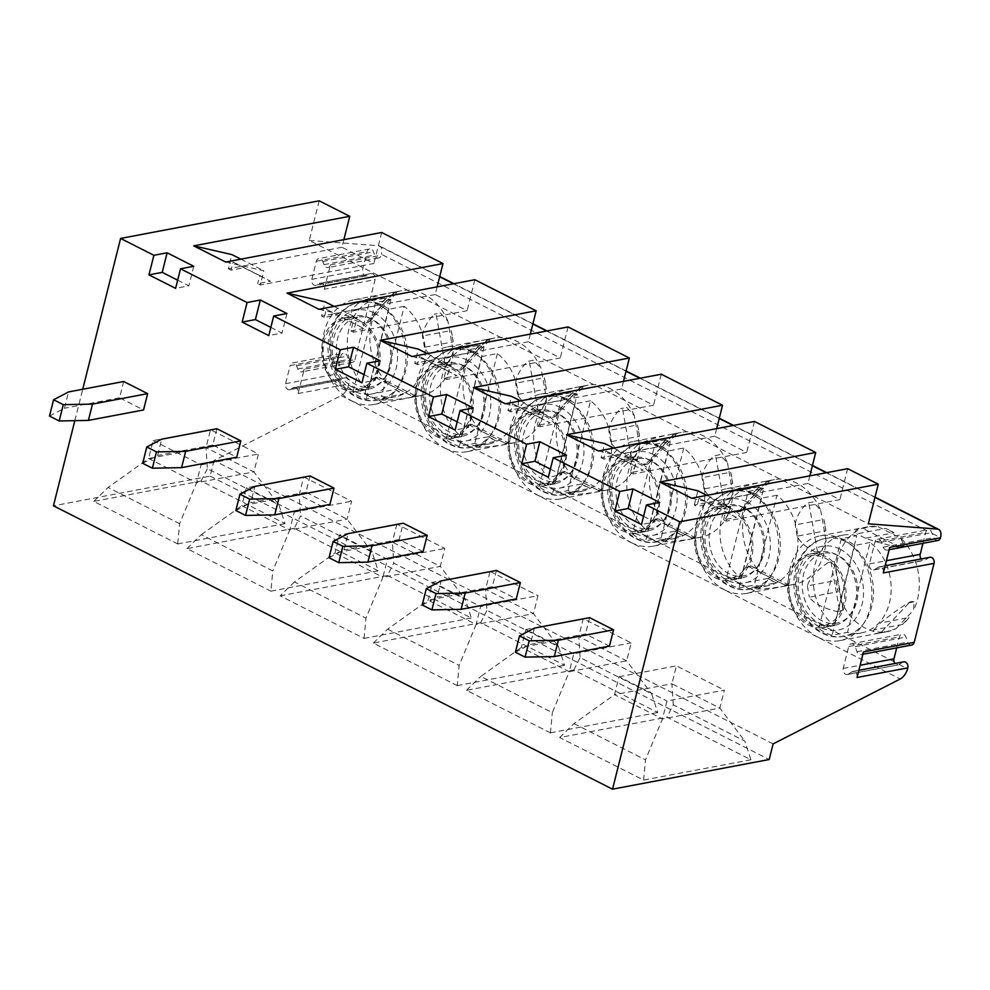<?xml version="1.0" encoding="UTF-8"?>
<svg xmlns="http://www.w3.org/2000/svg" width="990" height="990" viewBox="0 0 990 990"><rect width="100%" height="100%" fill="white"/><g stroke="black" fill="none" stroke-linecap="round" stroke-linejoin="round"><path stroke-width="0.74" stroke-dasharray="4.95 3.71" d="M828.135 562.567C816.181 570.908 809.263 578.692 807.37 585.907L836.055 580.474A53.299 41.308 -100.7 0 0 838.047 591.748L809.362 597.18C813.632 603.257 822.789 608.046 836.847 611.548L842.973 610.385L841.228 600.967A53.299 41.308 -100.7 0 0 865.26 628.13A53.299 41.308 -100.7 0 0 887.461 631.595A53.299 41.308 -100.7 0 0 895.962 628.712L885.518 631.954A10.655 5.878 43.5 0 0 881.323 632.127L879.38 633.105C873.923 633.959 872.079 632.882 873.848 629.863L902.534 624.43A53.299 41.308 -100.7 0 0 909.105 617.5L880.419 622.933C886.409 617.797 895.579 611.152 907.954 603.021L914.079 601.858L913.597 610.149A53.299 41.308 -100.7 0 0 900.813 538.214L877.808 526.556A53.299 41.308 -100.7 0 0 867.624 526.853A53.299 41.308 -100.7 0 0 835.857 570.747L834.273 561.404L828.135 562.567L834.273 561.404M900.813 538.214L904.142 545.96A10.655 5.779 -63.1 0 1 900.17 547.322L898.017 547.124L904.142 545.96M866.869 527.076A10.655 5.779 -63.1 0 1 862.896 528.425L860.743 528.227L866.869 527.076L877.808 526.556M898.017 547.124C883.637 543.956 872.759 540.973 865.359 538.201L894.044 532.769A53.299 41.308 -100.7 0 0 885.468 528.425L856.783 533.857C854.061 531.506 855.385 529.625 860.743 528.227M817.814 637.115A53.299 41.308 -100.7 0 0 840.027 640.58A53.299 41.308 -100.7 0 0 870.693 580.524A53.299 41.308 -100.7 0 0 820.19 535.837A53.299 41.308 -100.7 0 0 788.337 581.699A53.299 41.308 -100.7 0 0 817.814 637.115M879.38 633.105L885.518 631.954M914.079 601.858A10.655 5.878 43.5 0 0 909.897 602.044L907.954 603.021M895.962 628.712L913.597 610.149M722.527 504.838C713.283 500.507 707.107 495.21 703.989 488.949L732.674 483.516A53.299 41.308 -100.7 0 0 730.67 472.242L701.984 477.675C702.739 470.646 706.687 463.382 713.815 455.858L719.94 454.695L727.501 463.023A53.299 41.308 -100.7 0 0 681.256 432.395A53.299 41.308 -100.7 0 0 672.755 435.278L677.408 433.137A10.655 5.878 -136.5 0 1 677.296 433.261A10.655 5.878 -136.5 0 1 673.955 434.4L671.282 434.301C655.541 437.456 644.292 441.02 637.51 444.993L666.196 439.56A53.299 41.308 -100.7 0 0 659.612 446.478L630.927 451.91C629.962 456.118 633.885 460.263 642.708 464.384L648.846 463.221L655.133 453.841A53.299 41.308 -100.7 0 0 667.916 525.777L690.921 537.434A53.299 41.308 -100.7 0 0 701.106 537.137A53.299 41.308 -100.7 0 0 732.872 493.243L728.652 503.675L722.527 504.838L728.652 503.675M667.916 525.777L658.783 519.119A10.655 5.779 116.9 0 0 658.721 519.094A10.655 5.779 116.9 0 0 655.12 519.218L652.645 520.282L658.783 519.119M696.044 538.015A10.655 5.779 116.9 0 0 695.995 537.991A10.655 5.779 116.9 0 0 692.394 538.102L689.919 539.179L696.044 538.015L690.921 537.434M652.645 520.282C645.839 527.472 643.611 532.929 646 536.654L674.685 531.222A53.299 41.308 -100.7 0 0 678.893 533.672A53.299 41.308 -100.7 0 0 683.261 535.565L654.576 540.998C662.31 542.396 674.091 541.79 689.919 539.179M671.282 434.301L677.408 433.137M631.459 542.656A53.299 41.308 -100.7 0 0 653.66 546.121A53.299 41.308 -100.7 0 0 684.325 486.065A53.299 41.308 -100.7 0 0 633.823 441.379A53.299 41.308 -100.7 0 0 601.982 487.241A53.299 41.308 -100.7 0 0 631.459 542.656M648.846 463.221A10.655 5.878 -136.5 0 1 648.735 463.345A10.655 5.878 -136.5 0 1 645.393 464.483L642.708 464.384M672.755 435.278L655.133 453.841M719.94 454.695L713.815 455.858M732.872 493.243L727.501 463.023M922.965 543.312L925.724 532.335A4.443 3.44 79.3 0 1 926.591 530.628L928.509 529.638L930.724 530.516L933.991 537.582A4.443 3.44 -100.7 0 0 937.976 540.466M883.303 572.95A4.443 3.44 -100.7 0 0 882.511 568.545A4.443 3.44 -100.7 0 0 879.157 566.899A4.443 3.44 -100.7 0 0 878.192 567.282L874.578 569.584A4.443 3.44 79.3 0 1 873.613 569.968A4.443 3.44 79.3 0 1 870.247 568.31A4.443 3.44 79.3 0 1 869.455 563.916L874.974 541.951A4.443 3.44 79.3 0 1 877.474 539.265A4.443 3.44 79.3 0 1 881.459 542.161L883.241 547.185A4.443 3.44 -100.7 0 0 887.226 550.081A4.443 3.44 -100.7 0 0 889.725 547.408M776.927 495.26L761.483 498.18A49.748 38.561 -100.7 0 0 755.011 494.072A49.748 38.561 -100.7 0 0 748.168 491.436L725.608 581.266A49.748 38.561 -100.7 0 0 738.911 588.011L754.368 585.09A49.748 38.561 -100.7 0 0 768.252 585.684A49.748 38.561 -100.7 0 0 797.705 547.247A49.748 38.561 -100.7 0 0 776.927 495.26L754.368 585.09M761.483 498.18L738.911 588.011M815.711 552.074C806.466 547.742 800.291 542.446 797.173 536.172L825.858 530.739A53.299 41.308 -100.7 0 0 823.853 519.478L795.168 524.91C795.923 517.881 799.87 510.605 806.999 503.093L813.124 501.93L820.673 510.246A53.299 41.308 -100.7 0 0 774.44 479.618A53.299 41.308 -100.7 0 0 765.938 482.501L770.591 480.373A10.655 5.878 -136.5 0 1 770.48 480.484A10.655 5.878 -136.5 0 1 767.139 481.635L764.466 481.524C748.725 484.692 737.463 488.256 730.682 492.228L759.367 486.795A53.299 41.308 -100.7 0 0 752.796 493.713L724.111 499.146C723.146 503.341 727.068 507.499 735.892 511.62L742.017 510.456L748.316 501.076A53.299 41.308 -100.7 0 0 761.1 573L784.092 584.657A53.299 41.308 -100.7 0 0 794.277 584.36A53.299 41.308 -100.7 0 0 826.056 540.478L821.836 550.91L815.711 552.074L821.836 550.91M761.1 573L751.955 566.354A10.655 5.779 116.9 0 0 751.905 566.33A10.655 5.779 116.9 0 0 748.304 566.441L745.829 567.518L751.955 566.354M789.228 585.251A10.655 5.779 116.9 0 0 789.179 585.214A10.655 5.779 116.9 0 0 785.577 585.337L783.102 586.402L789.228 585.251L784.092 584.657M745.829 567.518C739.01 574.695 736.795 580.152 739.171 583.877L767.856 578.445A53.299 41.308 -100.7 0 0 772.076 580.907A53.299 41.308 -100.7 0 0 776.432 582.788L747.747 588.221C755.494 589.632 767.275 589.025 783.102 586.402M724.643 589.892A53.299 41.308 -100.7 0 0 746.844 593.344A53.299 41.308 -100.7 0 0 777.509 533.288A53.299 41.308 -100.7 0 0 727.007 488.602A53.299 41.308 -100.7 0 0 695.166 534.464A53.299 41.308 -100.7 0 0 724.643 589.892M764.466 481.524L770.591 480.373M813.124 501.93L806.999 503.093M826.056 540.478L820.673 510.246M773.116 743.898L214.038 460.523L341.142 395.616A10.655 5.779 -63.1 0 0 348.542 385.172L348.851 383.934A4.443 3.44 -100.7 0 0 348.059 379.541A4.443 3.44 -100.7 0 0 344.693 377.883A4.443 3.44 -100.7 0 0 343.74 378.267L341.439 379.727A4.443 3.44 79.3 0 1 340.486 380.111A4.443 3.44 79.3 0 1 337.12 378.465A4.443 3.44 79.3 0 1 336.328 374.059L340.869 355.979A4.443 3.44 -100.7 0 1 343.369 353.306L292.619 362.922A4.443 3.44 -100.7 0 0 290.12 365.595L340.869 355.979M344.693 377.883L293.943 387.498A4.443 3.44 -100.7 0 1 297.309 389.157A4.443 3.44 -100.7 0 1 298.101 393.55L304.215 369.221L354.964 359.605A4.443 3.44 79.3 0 1 352.465 362.278A4.443 3.44 79.3 0 1 348.48 359.395L347.354 356.202A4.443 3.44 -100.7 0 0 343.369 353.306M354.964 359.605L375.061 279.601A4.443 3.44 -100.7 0 0 374.269 275.195A4.443 3.44 -100.7 0 0 370.904 273.549A4.443 3.44 -100.7 0 0 369.938 273.933L367.649 275.393A4.443 3.44 79.3 0 1 366.684 275.777A4.443 3.44 79.3 0 1 363.33 274.119A4.443 3.44 79.3 0 1 362.538 269.726L367.08 251.646A4.443 3.44 79.3 0 1 369.579 248.973A4.443 3.44 79.3 0 1 373.564 251.856L374.69 255.049A4.443 3.44 -100.7 0 0 378.675 257.945A4.443 3.44 -100.7 0 0 381.175 255.259L381.41 254.306L926.591 530.628M929.907 557.283A4.443 3.44 -100.7 0 0 928.942 557.667L925.328 559.969A4.443 3.44 79.3 0 1 924.363 560.352A4.443 3.44 79.3 0 1 921.183 558.942M896.705 647.856L899.465 636.879A4.443 3.44 79.3 0 1 901.964 634.206A4.443 3.44 79.3 0 1 905.949 637.09L907.731 642.126A4.443 3.44 -100.7 0 0 911.716 645.022M634.318 415.788A53.299 41.308 -100.7 0 0 588.085 385.16A53.299 41.308 -100.7 0 0 579.583 388.043L561.949 406.605A53.299 41.308 -100.7 0 0 574.732 478.541L597.737 490.199A53.299 41.308 -100.7 0 0 607.922 489.901A53.299 41.308 -100.7 0 0 639.688 446.007L634.318 415.788L626.769 407.472L620.631 408.635L626.769 407.472M666.196 439.56L659.612 446.478M639.688 446.007L635.469 456.452L629.343 457.603C620.111 453.284 613.924 447.987 610.805 441.713L639.49 436.281A53.299 41.308 -100.7 0 0 637.486 425.007L608.8 430.452C609.555 423.423 613.503 416.147 620.631 408.635M639.49 436.281L637.486 425.007M732.674 483.516L730.67 472.242M825.858 530.739L823.853 519.478M759.367 486.795L752.796 493.713M765.938 482.501L748.316 501.076M767.856 578.445L776.432 582.788M894.044 532.769L885.468 528.425M836.055 580.474L838.047 591.748M902.534 624.43L909.105 617.5M835.857 570.747L841.228 600.967M674.685 531.222L683.261 535.565M574.732 478.541L565.599 471.896A10.655 5.779 116.9 0 0 565.55 471.871A10.655 5.779 116.9 0 0 561.936 471.983L559.474 473.059C552.655 480.237 550.44 485.694 552.816 489.419L581.501 483.986L590.077 488.33L561.392 493.763C569.126 495.173 580.907 494.567 596.735 491.943L602.873 490.78L597.737 490.199M581.501 483.986A53.299 41.308 -100.7 0 0 585.721 486.437A53.299 41.308 -100.7 0 0 590.077 488.33M447.95 321.329A53.299 41.308 -100.7 0 0 401.717 290.701A53.299 41.308 -100.7 0 0 393.216 293.585L375.594 312.147A53.299 41.308 -100.7 0 0 388.377 384.083L411.37 395.74A53.299 41.308 -100.7 0 0 421.554 395.443A53.299 41.308 -100.7 0 0 453.321 351.549L447.95 321.329L440.401 313.013L434.276 314.164L440.401 313.013M481.548 431.306L472.416 424.661A10.655 5.779 116.9 0 0 472.366 424.636A10.655 5.779 116.9 0 0 468.753 424.76L466.29 425.824C459.471 433.014 457.256 438.459 459.632 442.183L488.318 436.751A53.299 41.308 -100.7 0 0 492.537 439.214A53.299 41.308 -100.7 0 0 496.893 441.107L468.208 446.539C475.943 447.938 487.736 447.332 503.564 444.72L509.689 443.557L504.554 442.963A53.299 41.308 -100.7 0 0 514.738 442.679A53.299 41.308 -100.7 0 0 546.505 398.784L541.134 368.552A53.299 41.308 -100.7 0 0 494.901 337.936A53.299 41.308 -100.7 0 0 486.399 340.808L468.765 359.382A53.299 41.308 -100.7 0 0 481.548 431.306L504.554 442.963M488.318 436.751L496.893 441.107M579.583 388.043L584.224 385.902A10.655 5.878 -136.5 0 1 584.112 386.026A10.655 5.878 -136.5 0 1 580.771 387.177L578.098 387.065C562.37 390.233 551.108 393.797 544.327 397.757L573.012 392.325A53.299 41.308 -100.7 0 0 566.441 399.255L537.756 404.687C536.778 408.882 540.701 413.04 549.537 417.149L555.662 415.998A10.655 5.878 -136.5 0 1 555.551 416.109A10.655 5.878 -136.5 0 1 552.21 417.26L549.537 417.149M573.012 392.325L566.441 399.255M546.505 398.784L542.285 409.216L536.159 410.38C526.928 406.049 520.74 400.752 517.621 394.49L546.319 389.058A53.299 41.308 -100.7 0 0 544.314 377.784L515.629 383.217C516.384 376.188 520.319 368.924 527.46 361.4L533.585 360.236L541.134 368.552M546.319 389.058L544.314 377.784M486.399 340.808L491.04 338.679A10.655 5.878 -136.5 0 1 490.941 338.79A10.655 5.878 -136.5 0 1 487.6 339.941L484.914 339.842C469.186 342.998 457.925 346.562 451.143 350.534L479.828 345.102A53.299 41.308 -100.7 0 0 473.257 352.019L444.572 357.452C443.594 361.647 447.529 365.805 456.353 369.926L462.479 368.763A10.655 5.878 -136.5 0 1 462.367 368.886A10.655 5.878 -136.5 0 1 459.026 370.025L456.353 369.926M479.828 345.102L473.257 352.019M453.321 351.549L449.114 361.981L442.976 363.144C433.744 358.825 427.569 353.529 424.45 347.255L453.135 341.822A53.299 41.308 -100.7 0 0 451.131 330.549L422.445 335.981C423.2 328.965 427.148 321.688 434.276 314.164M453.135 341.822L451.131 330.549M373.106 378.588L379.232 377.438A10.655 5.779 116.9 0 0 379.182 377.4A10.655 5.779 116.9 0 0 375.581 377.524L373.106 378.588C366.288 385.778 364.072 391.236 366.449 394.961L395.134 389.528L403.71 393.871L375.024 399.304C382.771 400.703 394.552 400.096 410.38 397.485L416.505 396.322L411.37 395.74M395.134 389.528A53.299 41.308 -100.7 0 0 399.354 391.978A53.299 41.308 -100.7 0 0 403.71 393.871M393.216 293.585L397.869 291.444A10.655 5.878 -136.5 0 1 397.757 291.567A10.655 5.878 -136.5 0 1 394.416 292.706L391.731 292.607C376.002 295.762 364.741 299.327 357.959 303.299L386.644 297.866A53.299 41.308 -100.7 0 0 380.073 304.796L351.388 310.229C350.423 314.424 354.346 318.582 363.169 322.69L369.295 321.527A10.655 5.878 -136.5 0 1 369.183 321.651A10.655 5.878 -136.5 0 1 365.854 322.802L363.169 322.69M386.644 297.866L380.073 304.796M369.295 321.527L375.594 312.147M462.479 368.763L468.765 359.382M445.092 448.198A53.299 41.308 -100.7 0 0 467.305 451.663A53.299 41.308 -100.7 0 0 497.97 391.595A53.299 41.308 -100.7 0 0 447.455 346.921A53.299 41.308 -100.7 0 0 415.614 392.77A53.299 41.308 -100.7 0 0 445.092 448.198M536.159 410.38L542.285 409.216M484.914 339.842L491.04 338.679M466.29 425.824L472.416 424.661M533.585 360.236L527.46 361.4M555.662 415.998L561.949 406.605M629.343 457.603L635.469 456.452M578.098 387.065L584.224 385.902M559.474 473.059L565.599 471.896M538.275 495.433A53.299 41.308 -100.7 0 0 560.476 498.886A53.299 41.308 -100.7 0 0 591.154 438.83A53.299 41.308 -100.7 0 0 540.639 394.144A53.299 41.308 -100.7 0 0 508.798 440.006A53.299 41.308 -100.7 0 0 538.275 495.433M310.056 475.967L305.96 492.265L329.918 504.417M423.101 551.64L399.131 539.5L403.227 523.203M609.456 646.111L585.498 633.959L530.331 644.416L534.427 628.106M589.595 617.661L585.498 633.959M496.411 570.426L492.315 586.736L516.273 598.876M74.832 420.663L82.727 389.268M123.688 381.509L119.592 397.807L143.55 409.959M216.872 428.732L212.776 445.042L236.734 457.182M319.188 200.822L309.239 240.446L868.329 523.821M343.877 239.654L341.958 247.277L373.911 263.464L260.271 284.996L263.835 270.79L225.683 262.041M381.682 232.489L373.911 263.464M437.135 286.865L435.216 294.537L467.082 310.699L353.455 332.219L357.019 318.025L318.854 309.276M474.866 279.724L467.082 310.699M530.318 334.1L528.388 341.773L560.266 357.935L446.639 379.455L450.203 365.261L412.038 356.499M568.05 326.947L560.266 357.935M623.49 381.385L621.572 389.008L653.524 405.195L539.884 426.715L543.448 412.521L505.296 403.772M661.295 374.22L653.524 405.195M716.673 428.608L714.755 436.231L746.707 452.43L633.068 473.95L636.632 459.756L598.48 450.995M754.479 421.455L746.707 452.43M809.845 475.844L807.939 483.467L839.879 499.653L726.252 521.186L729.816 506.979L691.651 498.23M847.663 468.678L839.879 499.653M396.866 524.156L392.362 542.099L334.991 552.965L382.92 577.244L365.966 618.168L294.463 581.922L334.991 552.965L339.496 535.021L387.424 559.313L382.92 577.244L440.29 566.379L465.263 599.371L393.748 563.124L392.362 542.099L440.29 566.379L444.795 548.448L396.866 524.156L339.496 535.021M387.424 559.313L444.795 548.448M294.463 581.922L280.145 595.844L364.32 638.513M364.06 638.513L365.966 618.168M280.145 595.844L387.461 575.512L393.748 563.124M387.461 575.512L471.389 618.057L465.263 599.371M364.072 638.389L471.389 618.057M457.504 685.736L373.329 643.079L480.645 622.747L564.572 665.292L558.447 646.594L533.474 613.614L537.978 595.683L480.608 606.548L476.103 624.48L533.474 613.614L485.546 589.322L486.932 610.347L558.447 646.594M457.244 685.612L564.572 665.292M750.927 759.751L643.611 780.071L559.684 737.538L667.013 717.205L750.927 759.751L744.802 741.065L673.299 704.818L667.013 717.205M550.675 732.971L466.5 690.302L573.829 669.982L657.756 712.515L651.618 693.829L580.115 657.583L578.729 636.558L626.645 660.85L651.618 693.829M550.428 732.848L657.756 712.515M214.038 460.523L210.115 476.128L53.448 505.803M210.115 476.128L769.193 759.516M177.953 544.054L93.778 501.386L201.106 481.053L285.033 523.599L278.895 504.9L253.923 471.921L196.552 482.786L179.611 523.71L177.693 544.054M177.705 543.918L285.033 523.599M270.889 591.154L378.205 570.822L372.079 552.135L300.576 515.889L294.29 528.289L378.205 570.822M271.136 591.278L186.962 548.621L294.29 528.289M857.043 677.494A4.443 3.44 -100.7 0 0 856.251 673.101A4.443 3.44 -100.7 0 0 852.897 671.443A4.443 3.44 -100.7 0 0 851.932 671.826L848.319 674.128L898.066 664.909L894.861 663.498M899.056 664.525L907.632 668.559M309.239 240.446L378.366 245.706A10.655 5.779 -63.1 0 1 379.615 246.04A10.655 5.779 -63.1 0 1 381.41 254.306M391.731 292.607L397.869 291.444M357.959 303.299L351.388 310.229M446.119 434.028A37.311 28.92 -100.7 0 0 461.662 436.454A37.311 28.92 -100.7 0 0 483.132 394.416A37.311 28.92 -100.7 0 0 447.777 363.132A37.311 28.92 -100.7 0 0 425.49 395.233A37.311 28.92 -100.7 0 0 446.119 434.028M210.511 429.697L153.141 440.562L148.636 458.494L206.007 447.629L210.511 429.697L258.427 453.989L253.923 471.921L206.007 447.629L207.393 468.666L278.895 504.9M341.958 247.277L228.319 268.797L231.895 254.603M201.106 481.053L207.393 468.666M153.141 440.562L201.057 464.854L196.552 482.786L148.636 458.494L108.096 487.464L179.611 523.71M93.778 501.386L108.096 487.464M404.205 306.331L388.761 309.264A49.748 38.561 -100.7 0 0 382.289 305.155A49.748 38.561 -100.7 0 0 375.445 302.519L390.889 299.586A49.748 38.561 -100.7 0 0 377.004 298.992A49.748 38.561 -100.7 0 0 347.539 337.429A49.748 38.561 -100.7 0 0 368.329 389.417L352.886 392.349A49.748 38.561 -100.7 0 0 366.189 399.094L381.633 396.161A49.748 38.561 -100.7 0 0 395.517 396.755A49.748 38.561 -100.7 0 0 424.982 358.331A49.748 38.561 -100.7 0 0 404.205 306.331L381.633 396.161M390.889 299.586L368.329 389.417M243.924 267.746L233.108 262.028L231.054 270.183L243.924 267.746L270.555 281.234L257.685 283.672L260.271 284.996M375.445 302.519L352.886 392.349M366.449 394.961L375.024 399.304M324.312 289.216L330.425 264.875A4.443 3.44 79.3 0 1 327.925 267.548A4.443 3.44 79.3 0 1 323.94 264.664L322.814 261.471A4.443 3.44 -100.7 0 0 318.829 258.576A4.443 3.44 -100.7 0 0 316.33 261.261L311.788 279.341A4.443 3.44 -100.7 0 0 312.58 283.734A4.443 3.44 -100.7 0 0 315.934 285.392A4.443 3.44 -100.7 0 0 316.899 285.009L319.188 283.548A4.443 3.44 79.3 0 1 320.154 283.165A4.443 3.44 79.3 0 1 323.52 284.811A4.443 3.44 79.3 0 1 324.312 289.216L375.061 279.601M304.215 369.221A4.443 3.44 79.3 0 1 301.715 371.894A4.443 3.44 79.3 0 1 297.73 368.998L296.604 365.805A4.443 3.44 -100.7 0 0 292.619 362.922M340.486 380.111L289.736 389.726A4.443 3.44 -100.7 0 1 286.37 388.068A4.443 3.44 -100.7 0 1 285.578 383.675L290.12 365.595M289.736 389.726A4.443 3.44 -100.7 0 0 290.689 389.342L341.439 379.727M293.943 387.498A4.443 3.44 -100.7 0 0 292.99 387.882L290.689 389.342M49.5 416.048L64.437 408.264L68.52 391.953M186.962 548.621L201.279 534.699L272.795 570.945L270.876 591.29M201.279 534.699L241.82 505.729L299.19 494.864L300.576 515.889M351.92 400.962A53.299 41.308 -100.7 0 0 374.121 404.427A53.299 41.308 -100.7 0 0 404.786 344.371A53.299 41.308 -100.7 0 0 354.284 299.685A53.299 41.308 -100.7 0 0 322.431 345.547A53.299 41.308 -100.7 0 0 351.92 400.962M442.976 363.144L449.114 361.981M388.377 384.083L379.232 377.438M475.46 352.39A49.748 38.561 -100.7 0 0 468.629 349.742L484.073 346.822A49.748 38.561 -100.7 0 0 470.188 346.228A49.748 38.561 -100.7 0 0 440.723 384.664A49.748 38.561 -100.7 0 0 461.513 436.652L446.057 439.572A49.748 38.561 -100.7 0 0 459.372 446.317L474.816 443.396A49.748 38.561 -100.7 0 0 488.701 443.99A49.748 38.561 -100.7 0 0 518.166 405.554A49.748 38.561 -100.7 0 0 497.388 353.566L481.932 356.487A49.748 38.561 -100.7 0 0 475.46 352.39M435.216 294.537L321.577 316.07L325.141 301.863M334.063 306.393L357.019 318.025M326.292 309.264L363.738 328.47L326.292 309.264L324.237 317.419L337.107 314.981M435.538 436.033A37.311 28.92 -100.7 0 0 451.081 438.459A37.311 28.92 -100.7 0 0 472.552 396.408A37.311 28.92 -100.7 0 0 437.196 365.137A37.311 28.92 -100.7 0 0 414.909 397.238A37.311 28.92 -100.7 0 0 435.538 436.033M435.946 434.4A35.541 27.534 -100.7 0 0 450.759 436.714A35.541 27.534 -100.7 0 0 471.983 406.135A35.541 27.534 -100.7 0 0 452.331 369.183A35.541 27.534 -100.7 0 0 437.531 366.882A35.541 27.534 -100.7 0 0 416.295 397.448A35.541 27.534 -100.7 0 0 435.946 434.4M246.324 487.798L294.24 512.09L289.736 530.021L241.82 505.729L246.324 487.798L303.695 476.933L299.19 494.864L347.106 519.156L372.079 552.135M303.695 476.933L351.611 501.225L347.106 519.156L289.736 530.021L272.795 570.945M379.182 377.4L416.456 396.297A10.655 5.779 116.9 0 0 416.456 396.297A10.655 5.779 116.9 0 0 412.855 396.421L410.38 397.485M424.45 347.255L422.445 335.981M294.24 512.09L351.611 501.225M451.143 350.534L444.572 357.452M590.56 400.802L575.116 403.722A49.748 38.561 -100.7 0 0 568.644 399.614A49.748 38.561 -100.7 0 0 561.813 396.978L577.257 394.045L554.685 483.875L539.241 486.808A49.748 38.561 -100.7 0 0 552.556 493.552L568 490.632A49.748 38.561 -100.7 0 0 581.885 491.213A49.748 38.561 -100.7 0 0 611.35 452.789A49.748 38.561 -100.7 0 0 590.56 400.802L568 490.632M561.813 396.978L539.241 486.808M528.388 341.773L414.761 363.293L418.325 349.099M509.689 443.557A10.655 5.779 116.9 0 0 509.64 443.532A10.655 5.779 116.9 0 0 506.026 443.644L503.564 444.72M517.621 394.49L515.629 383.217M544.327 397.757L537.756 404.687M430.291 362.204L419.463 356.499L417.421 364.642L430.291 362.204L456.91 375.705L446.094 369.988L444.04 378.143L456.91 375.705M270.839 327.405L282.014 333.073L268.785 335.585M286.927 313.521L282.014 333.073M388.761 309.264L366.189 399.094M484.073 346.822L461.513 436.652M352.91 322.752L350.868 330.907L353.455 332.219M321.577 316.07L324.237 317.419M142.684 463.283L157.608 455.487L161.704 439.189M212.776 445.042L157.608 455.487M465.572 366.684A35.541 27.534 -100.7 0 0 450.772 364.37A35.541 27.534 -100.7 0 0 430.328 404.415A35.541 27.534 -100.7 0 0 463.988 434.202A35.541 27.534 -100.7 0 0 485.224 403.623A35.541 27.534 -100.7 0 0 465.572 366.684M459.632 442.183L468.208 446.539M177.656 280.182L188.843 285.85L175.601 288.362M193.755 266.285L188.843 285.85M240.892 259.157L263.835 270.79M305.96 492.265L250.792 502.722L254.888 486.412M119.592 397.807L64.437 408.264M350.868 330.907L363.738 328.47M228.319 268.797L231.054 270.183M201.057 464.854L258.427 453.989M359.147 321.96A35.541 27.534 -100.7 0 0 344.347 319.646A35.541 27.534 -100.7 0 0 323.124 350.225A35.541 27.534 -100.7 0 0 342.775 387.177A35.541 27.534 -100.7 0 0 357.576 389.478A35.541 27.534 -100.7 0 0 378.799 358.9A35.541 27.534 -100.7 0 0 359.147 321.96M372.389 319.448A35.541 27.534 -100.7 0 0 357.588 317.147A35.541 27.534 -100.7 0 0 337.144 357.18A35.541 27.534 -100.7 0 0 370.817 386.966A35.541 27.534 -100.7 0 0 392.04 356.4A35.541 27.534 -100.7 0 0 372.389 319.448M342.367 388.798A37.311 28.92 -100.7 0 0 357.91 391.223A37.311 28.92 -100.7 0 0 379.368 349.185A37.311 28.92 -100.7 0 0 344.013 317.901A37.311 28.92 -100.7 0 0 321.725 350.002A37.311 28.92 -100.7 0 0 342.367 388.798M352.935 386.793A37.311 28.92 -100.7 0 0 368.478 389.219A37.311 28.92 -100.7 0 0 389.949 347.181A37.311 28.92 -100.7 0 0 354.593 315.897A37.311 28.92 -100.7 0 0 332.306 347.997A37.311 28.92 -100.7 0 0 352.935 386.793M468.629 349.742L446.057 439.572M481.932 356.487L459.372 446.317M233.108 262.028L259.726 275.529L257.685 283.672M259.726 275.529L270.555 281.234M497.388 353.566L474.816 443.396M235.868 510.518L250.792 502.722M419.463 356.499L446.094 369.988M602.873 490.78A10.655 5.779 116.9 0 0 602.823 490.755A10.655 5.779 116.9 0 0 599.21 490.879L596.735 491.943M742.017 510.456A10.655 5.878 -136.5 0 1 741.918 510.58A10.655 5.878 -136.5 0 1 738.577 511.719L735.892 511.62M730.682 492.228L724.111 499.146M723.591 519.837L725.633 511.682L736.461 517.399L723.591 519.837L726.252 521.186M807.939 483.467L694.299 504.987L696.96 506.336L699.014 498.18L725.633 511.682M694.299 504.987L697.863 490.793M706.86 495.346L729.816 506.979M659.662 502.437L654.737 522.002L641.508 524.514M550.378 469.099L561.565 474.767L548.324 477.279M610.805 441.713L608.8 430.452M818.841 622.945A37.311 28.92 -100.7 0 0 834.384 625.371A37.311 28.92 -100.7 0 0 855.855 583.333A37.311 28.92 -100.7 0 0 820.5 552.049A37.311 28.92 -100.7 0 0 798.212 584.15A37.311 28.92 -100.7 0 0 818.841 622.945M329.039 557.741L343.976 549.945L348.072 533.647M646 536.654L654.576 540.998M621.906 530.491A37.311 28.92 -100.7 0 0 637.449 532.917A37.311 28.92 -100.7 0 0 658.919 490.879A37.311 28.92 -100.7 0 0 623.564 459.595A37.311 28.92 -100.7 0 0 601.264 491.696A37.311 28.92 -100.7 0 0 621.906 530.491M622.314 528.858A35.541 27.534 -100.7 0 0 637.115 531.172A35.541 27.534 -100.7 0 0 658.35 500.594A35.541 27.534 -100.7 0 0 638.699 463.654A35.541 27.534 -100.7 0 0 623.886 461.34A35.541 27.534 -100.7 0 0 602.663 491.919A35.541 27.534 -100.7 0 0 622.314 528.858M673.299 704.818L671.913 683.781L614.543 694.646L662.459 718.938L719.829 708.073L744.802 741.065M643.611 780.071L645.517 759.862L662.459 718.938L666.963 701.007L724.334 690.141L719.829 708.073L671.913 683.781L676.418 665.849L724.334 690.141M399.131 539.5L343.976 549.945M865.359 538.201L856.783 533.857M523.475 409.439L512.647 403.722L510.605 411.877L523.475 409.439L550.093 422.928L537.224 425.366L539.884 426.715M559.684 737.538L574.002 723.616L614.543 694.646L619.047 676.715L666.963 701.007M619.047 676.715L676.418 665.849M870.111 542.483L854.667 545.416A49.748 38.561 -100.7 0 0 848.195 541.307A49.748 38.561 -100.7 0 0 841.351 538.671L856.796 535.739L834.236 625.569L818.792 628.501A49.748 38.561 -100.7 0 0 832.095 635.246L847.539 632.313A49.748 38.561 -100.7 0 0 861.424 632.907A49.748 38.561 -100.7 0 0 890.889 594.483A49.748 38.561 -100.7 0 0 870.111 542.483L847.539 632.313M841.351 538.671L818.792 628.501M714.755 436.231L601.116 457.751L604.692 443.557M515.406 652.2L530.331 644.416M739.171 583.877L747.747 588.221M373.329 643.079L387.647 629.157L428.175 600.188L432.68 582.256L490.05 571.391L485.546 589.322L428.175 600.188L476.103 624.48L459.15 665.404L457.232 685.748M573.829 669.982L580.115 657.583M480.645 622.747L486.932 610.347M621.572 389.008L507.944 410.528L511.508 396.334M632.424 534.031A49.748 38.561 -100.7 0 0 645.74 540.788L661.184 537.855A49.748 38.561 -100.7 0 0 675.069 538.449A49.748 38.561 -100.7 0 0 704.521 500.012A49.748 38.561 -100.7 0 0 683.744 448.025L668.299 450.957A49.748 38.561 -100.7 0 0 661.827 446.849A49.748 38.561 -100.7 0 0 654.984 444.201L632.424 534.031L647.868 531.11L670.428 441.28A49.748 38.561 -100.7 0 0 656.543 440.686A49.748 38.561 -100.7 0 0 627.091 479.123A49.748 38.561 -100.7 0 0 647.868 531.11M668.299 450.957L645.74 540.788M654.984 444.201L670.428 441.28M512.647 403.722L539.278 417.223L537.224 425.366M539.278 417.223L550.093 422.928M492.315 586.736L437.159 597.18L441.255 580.882M616.659 456.662L605.831 450.957L603.776 459.1L616.659 456.662L643.277 470.163L632.449 464.446L630.407 472.601L643.277 470.163M651.927 461.142A35.541 27.534 -100.7 0 0 637.127 458.84A35.541 27.534 -100.7 0 0 616.683 498.873A35.541 27.534 -100.7 0 0 650.356 528.66A35.541 27.534 -100.7 0 0 671.579 498.094A35.541 27.534 -100.7 0 0 651.927 461.142M574.002 723.616L645.517 759.862M573.779 653.784L525.863 629.492L521.359 647.423L569.275 671.715L552.333 712.639L480.818 676.393L521.359 647.423L578.729 636.558L583.234 618.626L631.15 642.906L626.645 660.85L569.275 671.715L573.779 653.784L631.15 642.906M473.294 407.979L468.381 427.544L455.14 430.044M748.168 491.436L763.612 488.516L741.052 578.346L725.608 581.266M699.014 498.18L709.83 503.898L696.96 506.336M873.848 629.863L880.419 622.933M856.796 535.739A49.748 38.561 -100.7 0 0 842.911 535.144A49.748 38.561 -100.7 0 0 813.446 573.581A49.748 38.561 -100.7 0 0 834.236 625.569M842.973 610.385L836.847 611.548M807.37 585.907L809.362 597.18M808.261 624.95A37.311 28.92 -100.7 0 0 823.804 627.375A37.311 28.92 -100.7 0 0 845.274 585.337A37.311 28.92 -100.7 0 0 809.919 554.054A37.311 28.92 -100.7 0 0 787.632 586.154A37.311 28.92 -100.7 0 0 808.261 624.95M808.669 623.329A35.541 27.534 -100.7 0 0 823.482 625.63A35.541 27.534 -100.7 0 0 844.705 595.052A35.541 27.534 -100.7 0 0 825.054 558.113A35.541 27.534 -100.7 0 0 810.253 555.798A35.541 27.534 -100.7 0 0 789.018 586.377A35.541 27.534 -100.7 0 0 808.669 623.329M838.295 555.6A35.541 27.534 -100.7 0 0 823.494 553.299A35.541 27.534 -100.7 0 0 803.051 593.332A35.541 27.534 -100.7 0 0 836.723 623.118A35.541 27.534 -100.7 0 0 857.946 592.552A35.541 27.534 -100.7 0 0 838.295 555.6M715.089 577.727A37.311 28.92 -100.7 0 0 730.632 580.152A37.311 28.92 -100.7 0 0 752.091 538.102A37.311 28.92 -100.7 0 0 716.735 506.831A37.311 28.92 -100.7 0 0 694.448 538.931A37.311 28.92 -100.7 0 0 715.089 577.727M715.498 576.093A35.541 27.534 -100.7 0 0 730.298 578.395A35.541 27.534 -100.7 0 0 751.521 547.829A35.541 27.534 -100.7 0 0 731.87 510.877A35.541 27.534 -100.7 0 0 717.069 508.575A35.541 27.534 -100.7 0 0 695.846 539.142A35.541 27.534 -100.7 0 0 715.498 576.093M745.111 508.377A35.541 27.534 -100.7 0 0 730.311 506.063A35.541 27.534 -100.7 0 0 709.867 546.109A35.541 27.534 -100.7 0 0 743.54 575.895A35.541 27.534 -100.7 0 0 764.763 545.317A35.541 27.534 -100.7 0 0 745.111 508.377M387.647 629.157L459.15 665.404M605.831 450.957L632.449 464.446M613.689 448.124L636.632 459.756M552.816 489.419L561.392 493.763M539.303 481.264A37.311 28.92 -100.7 0 0 554.846 483.677A37.311 28.92 -100.7 0 0 576.316 441.639A37.311 28.92 -100.7 0 0 540.961 410.367A37.311 28.92 -100.7 0 0 518.661 442.468A37.311 28.92 -100.7 0 0 539.303 481.264M529.13 481.635A35.541 27.534 -100.7 0 0 543.931 483.937A35.541 27.534 -100.7 0 0 565.166 453.371A35.541 27.534 -100.7 0 0 545.515 416.419A35.541 27.534 -100.7 0 0 530.714 414.117A35.541 27.534 -100.7 0 0 509.479 444.683A35.541 27.534 -100.7 0 0 529.13 481.635M528.722 483.256A37.311 28.92 -100.7 0 0 544.265 485.682A37.311 28.92 -100.7 0 0 565.736 443.644A37.311 28.92 -100.7 0 0 530.38 412.36A37.311 28.92 -100.7 0 0 508.093 444.473A37.311 28.92 -100.7 0 0 528.722 483.256M558.756 413.907A35.541 27.534 -100.7 0 0 543.943 411.605A35.541 27.534 -100.7 0 0 523.5 451.638A35.541 27.534 -100.7 0 0 557.172 481.437A35.541 27.534 -100.7 0 0 578.408 450.858A35.541 27.534 -100.7 0 0 558.756 413.907M577.257 394.045A49.748 38.561 -100.7 0 0 563.372 393.463A49.748 38.561 -100.7 0 0 533.907 431.887A49.748 38.561 -100.7 0 0 554.685 483.875M575.116 403.722L552.556 493.552M848.319 674.128A4.443 3.44 79.3 0 1 847.353 674.512A4.443 3.44 79.3 0 1 843.987 672.866A4.443 3.44 79.3 0 1 843.195 668.46L848.715 646.495A4.443 3.44 79.3 0 1 851.214 643.822A4.443 3.44 79.3 0 1 855.199 646.705L856.981 651.742A4.443 3.44 -100.7 0 0 860.966 654.638A4.443 3.44 -100.7 0 0 863.466 651.952M903.635 661.84A4.443 3.44 -100.7 0 0 902.682 662.223L899.328 664.352M725.658 575.722A37.311 28.92 -100.7 0 0 741.201 578.148A37.311 28.92 -100.7 0 0 762.671 536.097A37.311 28.92 -100.7 0 0 727.316 504.826A37.311 28.92 -100.7 0 0 705.029 536.927A37.311 28.92 -100.7 0 0 725.658 575.722M763.612 488.516A49.748 38.561 -100.7 0 0 749.727 487.921A49.748 38.561 -100.7 0 0 720.262 526.346A49.748 38.561 -100.7 0 0 741.052 578.346M632.486 528.487A37.311 28.92 -100.7 0 0 648.029 530.912A37.311 28.92 -100.7 0 0 669.488 488.874A37.311 28.92 -100.7 0 0 634.132 457.59A37.311 28.92 -100.7 0 0 611.845 489.691A37.311 28.92 -100.7 0 0 632.486 528.487M364.011 374.641L375.198 380.308L361.956 382.821M380.111 360.744L375.198 380.308M414.761 363.293L417.421 364.642M444.04 378.143L446.639 379.455M427.247 353.616L450.203 365.261M854.667 545.416L832.095 635.246M466.5 690.302L480.818 676.393M566.478 455.202L561.565 474.767M550.415 732.971L552.333 712.639M422.223 604.977L437.159 597.18M643.562 516.335L654.737 522.002M736.461 517.399L709.83 503.898M683.744 448.025L661.184 537.855M457.194 421.876L468.381 427.544M630.407 472.601L633.068 473.95M601.116 457.751L603.776 459.1M432.68 582.256L480.608 606.548M507.944 410.528L510.605 411.877M520.505 400.888L543.448 412.521M703.989 488.949L701.984 477.675M525.863 629.492L583.234 618.626M797.173 536.172L795.168 524.91M637.51 444.993L630.927 451.91M490.05 571.391L537.978 595.683M900.17 547.322L862.896 528.425M881.323 632.127L909.897 602.044M655.12 519.218L692.394 538.102M673.955 434.4L645.393 464.483M724.309 504.492L715.609 455.511M874.974 541.951L925.724 532.335M881.459 542.161L932.184 532.546M748.304 566.441L785.577 585.337M817.493 551.715L808.78 502.747M348.542 385.172L894.007 661.654M394.416 292.706L365.854 322.802M487.6 339.941L459.026 370.025M537.954 410.033L529.242 361.053M444.77 362.798L436.058 313.818M580.771 387.177L552.21 417.26M341.142 395.616L900.219 679.004M378.366 245.706L439.671 276.779M453.47 283.771L532.855 324.015M546.653 331.007L626.039 371.238M639.911 378.267L719.21 418.473M733.095 425.502L812.394 465.696M826.266 472.737L874.962 497.413M932.617 533.684L940.5 537.681M330.425 264.875L381.175 255.259M323.94 264.664L374.69 255.049M297.73 368.998L348.48 359.395M285.578 383.675L336.328 374.059M296.604 365.805L347.354 356.202M292.99 387.882L343.74 378.267M298.101 393.55L348.851 383.934M473.257 352.799A49.748 38.561 -100.7 0 0 452.529 349.569A49.748 38.561 -100.7 0 0 423.918 405.628A49.748 38.561 -100.7 0 0 471.054 447.332A49.748 38.561 -100.7 0 0 500.767 404.526A49.748 38.561 -100.7 0 0 473.257 352.799M467.206 360.162A42.644 33.041 -100.7 0 0 424.797 404.823A42.644 33.041 -100.7 0 0 480.138 432.878A42.644 33.041 -100.7 0 0 467.206 360.162M375.581 377.524L412.855 396.421M380.073 305.576A49.748 38.561 -100.7 0 0 359.358 302.346A49.748 38.561 -100.7 0 0 330.734 358.392A49.748 38.561 -100.7 0 0 377.871 400.096A49.748 38.561 -100.7 0 0 407.595 357.303A49.748 38.561 -100.7 0 0 380.073 305.576M374.022 312.927A42.644 33.041 -100.7 0 0 331.613 357.6A42.644 33.041 -100.7 0 0 386.954 385.642A42.644 33.041 -100.7 0 0 374.022 312.927M322.814 261.471L373.564 251.856M316.33 261.261L367.08 251.646M311.788 279.341L362.538 269.726M316.899 285.009L367.649 275.393M319.188 283.548L369.938 273.933M468.753 424.76L506.026 443.644M561.936 471.983L599.21 490.879M767.139 481.635L738.577 511.719M631.125 457.256L622.425 408.276M839.928 549.079A42.644 33.041 -100.7 0 0 797.519 593.753A42.644 33.041 -100.7 0 0 852.86 621.794A42.644 33.041 -100.7 0 0 839.928 549.079M845.98 541.728A49.748 38.561 -100.7 0 0 825.264 538.498A49.748 38.561 -100.7 0 0 796.641 594.544A49.748 38.561 -100.7 0 0 843.777 636.248A49.748 38.561 -100.7 0 0 873.502 593.456A49.748 38.561 -100.7 0 0 845.98 541.728M653.573 454.62A42.644 33.041 -100.7 0 0 611.164 499.294A42.644 33.041 -100.7 0 0 666.493 527.336A42.644 33.041 -100.7 0 0 653.573 454.62M659.625 447.27A49.748 38.561 -100.7 0 0 638.896 444.027A49.748 38.561 -100.7 0 0 610.273 500.086A49.748 38.561 -100.7 0 0 657.409 541.79A49.748 38.561 -100.7 0 0 687.134 498.985A49.748 38.561 -100.7 0 0 659.625 447.27M830.981 562.048L839.681 611.016M746.757 501.856A42.644 33.041 -100.7 0 0 704.336 546.517A42.644 33.041 -100.7 0 0 759.677 574.571A42.644 33.041 -100.7 0 0 746.757 501.856M560.389 407.385A42.644 33.041 -100.7 0 0 517.98 452.059A42.644 33.041 -100.7 0 0 573.309 480.101A42.644 33.041 -100.7 0 0 560.389 407.385M566.441 400.034A49.748 38.561 -100.7 0 0 545.713 396.804A49.748 38.561 -100.7 0 0 517.089 452.863A49.748 38.561 -100.7 0 0 564.238 494.567A49.748 38.561 -100.7 0 0 593.951 451.762A49.748 38.561 -100.7 0 0 566.441 400.034M856.981 651.742L907.731 642.126M848.715 646.495L899.465 636.879M855.199 646.705L905.949 637.09M843.195 668.46L860.124 665.255M851.932 671.826L902.682 662.223M874.578 569.584L925.328 559.969M869.455 563.916L886.384 560.711M878.192 567.282L928.942 557.667M883.241 547.185L933.991 537.582M752.808 494.493A49.748 38.561 -100.7 0 0 732.08 491.263A49.748 38.561 -100.7 0 0 703.457 547.322A49.748 38.561 -100.7 0 0 750.593 589.025A49.748 38.561 -100.7 0 0 780.318 546.22A49.748 38.561 -100.7 0 0 752.808 494.493M840.027 640.58L887.461 631.595M820.19 535.837L867.624 526.853M695.995 537.991L658.721 519.094M653.66 546.121L701.106 537.137M633.823 441.379L681.256 432.395M648.735 463.345L677.296 433.261M877.474 539.265L928.137 529.675M789.179 585.214L751.905 566.33M746.844 593.344L794.277 584.36M727.007 488.602L774.44 479.618M369.183 321.651L397.757 291.567M462.367 368.886L490.941 338.79M467.305 451.663L514.738 442.679M447.455 346.921L494.901 337.936M555.551 416.109L584.112 386.026M560.476 498.886L607.922 489.901M540.639 394.144L588.085 385.16M875.024 497.153L826.687 472.651M812.456 465.436L733.503 425.428M719.285 418.213L640.332 378.192M626.101 370.978L547.074 330.92M532.917 323.755L453.89 283.697M439.733 276.519L379.615 246.04M378.675 257.945L327.925 267.548M352.465 362.278L301.715 371.894M374.121 404.427L421.554 395.443M354.284 299.685L401.717 290.701M470.188 346.228L452.529 349.569C432.16 352.551 416.963 378.601 422.21 405.219C426.851 433.335 451.106 452.084 471.054 447.332L488.701 443.99M451.081 438.459L461.662 436.454M437.196 365.137L447.777 363.132M357.576 389.478L370.817 386.966M344.347 319.646L357.588 317.147M377.004 298.992L359.358 302.346C338.988 305.328 323.779 331.365 329.026 357.996C333.667 386.1 357.922 404.848 377.871 400.096L395.517 396.755M357.91 391.223L368.478 389.219M344.013 317.901L354.593 315.897M450.759 436.714L463.988 434.202M437.531 366.882L450.772 364.37M369.579 248.973L318.829 258.576M366.684 275.777L315.934 285.392M370.904 273.549L320.154 283.165M509.64 443.532L472.366 424.636M602.823 490.755L565.55 471.871M741.918 510.58L770.48 480.484M842.911 535.144L825.264 538.498C804.882 541.481 789.686 567.518 794.933 594.149C799.574 622.252 823.829 641 843.777 636.248L861.424 632.907M637.115 531.172L650.356 528.66M623.886 461.34L637.127 458.84M656.543 440.686L638.896 444.027C618.527 447.022 603.331 473.059 608.578 499.69C613.206 527.794 637.461 546.542 657.409 541.79L675.069 538.449M842.812 607.155L835.226 564.486M823.804 627.375L834.384 625.371M809.919 554.054L820.5 552.049M823.482 625.63L836.723 623.118M810.253 555.798L823.494 553.299M543.931 483.937L557.172 481.437M530.714 414.117L543.943 411.605M544.265 485.682L554.846 483.677M530.38 412.36L540.961 410.367M563.372 393.463L545.713 396.804C525.343 399.787 510.147 425.836 515.394 452.455C520.035 480.571 544.277 499.307 564.238 494.567L581.885 491.213M860.966 654.638L862.884 654.266M851.214 643.822L901.964 634.206M847.353 674.512L898.066 664.909M852.897 671.443L858.85 670.317M873.613 569.968L924.363 560.352M879.157 566.899L885.11 565.773M887.226 550.081L889.144 549.722M730.298 578.395L743.54 575.895M717.069 508.575L730.311 506.063M730.632 580.152L741.201 578.148M716.735 506.831L727.316 504.826M749.727 487.921L732.08 491.263C711.711 494.245 696.502 520.294 701.749 546.913C706.39 575.029 730.645 593.777 750.593 589.025L768.252 585.684M637.449 532.917L648.029 530.912M623.564 459.595L634.132 457.59"/><path stroke-width="1.49" d="M921.183 558.942A4.443 3.44 79.3 0 1 920.205 554.301L922.965 543.312M889.144 549.722L937.976 540.466A4.443 3.44 -100.7 0 0 940.475 537.793L889.725 547.408L883.303 572.95L934.053 563.335A4.443 3.44 -100.7 0 0 933.261 558.942A4.443 3.44 -100.7 0 0 929.907 557.283L885.11 565.773M934.053 563.335L914.216 642.337A4.443 3.44 -100.7 0 1 911.716 645.022L862.884 654.266M894.861 663.498L894.007 661.654A4.443 3.44 79.3 0 1 893.945 658.857L896.705 647.856M334.014 488.107L310.056 475.967L254.888 486.412L239.951 494.208L235.868 510.518L245.557 515.431L249.653 499.121L278.846 498.564L334.014 488.107L329.918 504.417L274.75 514.862L245.557 515.431M427.197 535.343L403.227 523.203L348.072 533.647L333.135 541.443L342.837 546.356L372.03 545.787L427.197 535.343L423.101 551.64L367.933 562.097L338.741 562.654L342.837 546.356M529.192 640.815L519.503 635.902L534.427 628.106L589.595 617.661L613.553 629.801L609.456 646.111L554.301 656.556L525.096 657.125L529.192 640.815L558.397 640.258L554.301 656.556M465.213 593.022L461.117 609.32L516.273 598.876L520.369 582.578L496.411 570.426L441.255 580.882L426.319 588.666L436.008 593.579L465.213 593.022L520.369 582.578M914.216 642.337L863.466 651.952L857.043 677.494L907.793 667.891L907.632 668.559A10.655 5.779 -63.1 0 1 900.219 679.004L773.116 743.898L769.193 759.516L612.538 789.179L53.448 505.803L74.832 420.663M82.727 389.268L120.607 238.429L153.883 255.296L148.97 274.861L175.601 288.362L180.514 268.797L247.067 302.532L242.154 322.096L268.785 335.585L273.698 316.02L340.251 349.755L335.338 369.32L361.956 382.821L366.869 363.256L433.434 396.99L428.522 416.555L455.14 430.044L460.053 410.479L526.618 444.225L521.693 463.778L548.324 477.279L553.237 457.714L619.789 491.448L614.877 511.013L641.508 524.514L646.421 504.95L679.697 521.817L878.279 484.197L868.329 523.821L937.456 529.081A10.655 5.779 -63.1 0 1 938.706 529.427A10.655 5.779 -63.1 0 1 940.5 537.681L940.475 537.793M612.538 789.179L679.697 521.817M88.395 420.404L143.55 409.959L147.646 393.649L123.688 381.509L68.52 391.953L53.596 399.75L49.5 416.048L59.19 420.96L63.286 404.663L92.491 404.106L88.395 420.404L59.19 420.96M181.578 467.639L236.734 457.182L240.83 440.884L216.872 428.732L161.704 439.189L146.78 446.985L156.47 451.898L185.662 451.329L181.578 467.639L152.373 468.196L156.47 451.898M120.607 238.429L319.188 200.822L349.742 216.303L343.877 239.654M240.892 259.157L231.895 254.603L193.731 245.854L225.683 262.041L381.682 232.489L442.988 263.563L437.135 286.865M334.063 306.393L325.141 301.863L286.989 293.114L318.854 309.276L474.866 279.724L536.172 310.798L530.318 334.1M427.247 353.616L418.325 349.099L380.16 340.35L412.038 356.499L568.05 326.947L629.355 358.021L623.49 381.385M520.505 400.888L511.508 396.334L473.344 387.573L505.296 403.772L661.295 374.22L722.539 405.257L716.673 428.608M613.689 448.124L604.692 443.557L566.528 434.808L598.48 450.995L754.479 421.455L815.711 452.492L809.845 475.844M706.86 495.346L697.863 490.793L659.711 482.031L691.651 498.23L847.663 468.678L878.279 484.197M380.16 340.35L536.172 310.798M286.989 293.114L442.988 263.563M193.731 245.854L349.742 216.303M180.514 268.797L193.755 266.285L167.124 252.797L153.883 255.296M273.698 316.02L286.927 313.521L260.308 300.019L247.067 302.532M366.869 363.256L380.111 360.744L353.492 347.255L340.251 349.755M460.053 410.479L473.294 407.979L446.676 394.478L433.434 396.99M553.237 457.714L566.478 455.202L539.847 441.713L526.618 444.225M646.421 504.95L659.662 502.437L633.031 488.949L619.789 491.448M659.711 482.031L815.711 452.492M566.528 434.808L722.539 405.257M473.344 387.573L629.355 358.021M53.596 399.75L63.286 404.663M92.491 404.106L147.646 393.649M353.492 347.255L348.579 366.82L335.338 369.32M260.308 300.019L255.395 319.584L270.839 327.405M255.395 319.584L242.154 322.096M185.662 451.329L240.83 440.884M146.78 446.985L142.684 463.283L152.373 468.196M167.124 252.797L162.212 272.349L177.656 280.182M162.212 272.349L148.97 274.861M239.951 494.208L249.653 499.121M372.03 545.787L367.933 562.097M461.117 609.32L431.912 609.889L436.008 593.579M539.847 441.713L534.934 461.278L550.378 469.099M534.934 461.278L521.693 463.778M333.135 541.443L329.039 557.741L338.741 562.654M426.319 588.666L422.223 604.977L431.912 609.889M446.676 394.478L441.763 414.043L428.522 416.555M519.503 635.902L515.406 652.2L525.096 657.125M558.397 640.258L613.553 629.801M907.793 667.891A4.443 3.44 -100.7 0 0 907.001 663.486A4.443 3.44 -100.7 0 0 903.635 661.84L858.85 670.317M348.579 366.82L364.011 374.641M633.031 488.949L628.118 508.501L614.877 511.013M628.118 508.501L643.562 516.335M441.763 414.043L457.194 421.876M278.846 498.564L274.75 514.862M439.671 276.779L453.47 283.771M532.855 324.015L546.653 331.007M626.039 371.238L639.911 378.267M719.21 418.473L733.095 425.502M812.394 465.696L826.266 472.737M874.962 497.413L937.456 529.081M860.124 665.255L893.945 658.857M886.384 560.711L920.205 554.301M938.706 529.427L875.024 497.153M826.687 472.651L812.456 465.436M733.503 425.428L719.285 418.213M640.332 378.192L626.101 370.978M547.074 330.92L532.917 323.755M453.89 283.697L439.733 276.519"/></g></svg>
